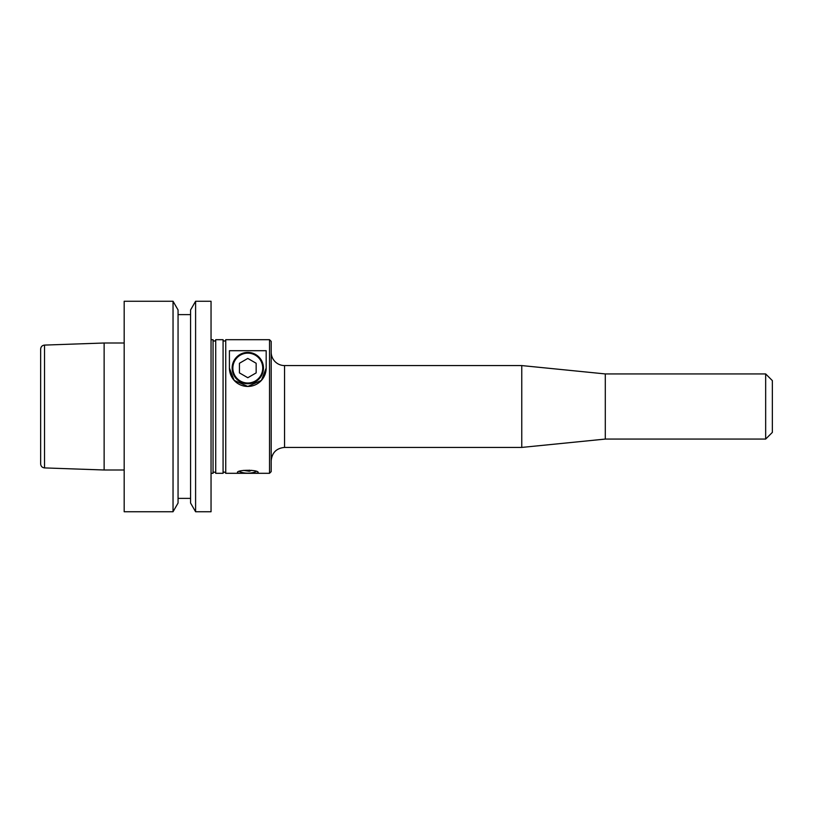 <?xml version="1.0" encoding="UTF-8"?>
<svg xmlns="http://www.w3.org/2000/svg" width="813" height="813" viewBox="0 0 813 813"><rect width="100%" height="100%" fill="white"/><g stroke="black" fill="none" stroke-linecap="round" stroke-linejoin="round"><path stroke-width="1.22" d="M211.045 473.308L213.047 473.308L213.047 339.692A1.341 1.341 0 0 0 214.388 341.033A1.341 1.341 0 0 0 215.719 339.692L215.719 473.308L223.077 473.308L223.077 339.692A1.341 1.341 0 0 0 224.408 341.033A1.341 1.341 0 0 0 225.75 339.692L225.75 473.308L251.491 473.308C255.739 473.39 257.965 473.136 258.158 472.526C258.93 469.568 236.664 469.568 237.437 472.526C237.63 473.136 239.855 473.39 244.103 473.308M269.52 473.308L269.52 339.692L271.186 341.369L271.186 471.631L269.52 473.308L251.491 473.308M229.418 368.076L234.164 380.393L247.802 386.449L261.43 380.393L266.176 368.076L266.176 350.708L229.418 350.708L229.418 368.076A18.374 18.374 0 0 0 247.802 386.449A18.374 18.374 0 0 0 266.176 368.076M765.663 373.929L772.35 380.606L772.35 432.394L765.663 439.071L765.663 373.929L605.299 373.929L605.299 439.071L521.763 447.424L284.55 447.424L284.55 365.576A13.364 13.364 0 0 1 271.186 352.212M521.763 447.424L521.763 365.576L284.55 365.576M765.663 439.071L605.299 439.071M232.132 368.076A15.66 15.66 0 0 0 255.628 381.643A15.66 15.66 0 0 0 255.628 354.509A15.66 15.66 0 0 0 232.132 368.076M239.225 471.357A10.356 4.116 180 0 0 247.802 473.156A10.356 4.116 180 0 0 256.369 471.357M251.664 470.331L249.296 471.266L243.514 470.381M240.181 354.925A15.203 15.203 0 0 1 262.071 362.862A15.203 15.203 0 0 1 250.445 383.045A15.203 15.203 0 0 1 240.181 354.925M240.313 355.159A14.929 14.929 0 0 1 262.731 368.055A14.929 14.929 0 0 1 240.353 381.023A14.929 14.929 0 0 1 240.313 355.159M239.439 363.269L247.782 358.431L256.146 363.248L256.156 372.893L247.813 377.72L239.449 372.913L239.439 363.269M249.296 470.138L249.296 471.266M211.045 301.257L211.045 511.743L195.598 511.743L195.598 301.257L211.045 301.257M195.598 511.743L190.577 503.054L190.577 309.946L195.598 301.257M190.577 498.379L178.057 498.379M173.037 301.257L178.057 309.946L178.057 503.054L173.037 511.743L124.176 511.743L124.176 301.257L173.037 301.257L173.037 511.743M124.176 469.995L104.135 469.995L44.522 467.912C42.154 467.617 40.863 466.276 40.65 463.908L40.65 349.092C40.863 346.724 42.154 345.383 44.522 345.088L44.522 467.912M44.522 345.088L104.135 343.005L104.135 469.995M223.077 473.308C223.626 471.631 224.52 471.631 225.75 473.308M213.047 473.308C212.284 472.129 215.465 471.428 215.719 473.308M223.077 339.692L215.719 339.692M269.52 339.692L225.75 339.692M213.047 339.692L211.045 339.692M284.55 447.424C276.43 448.217 271.979 452.678 271.186 460.788M605.299 373.929L521.763 365.576M178.057 314.621L190.577 314.621M104.135 343.005L124.176 343.005"/></g></svg>
